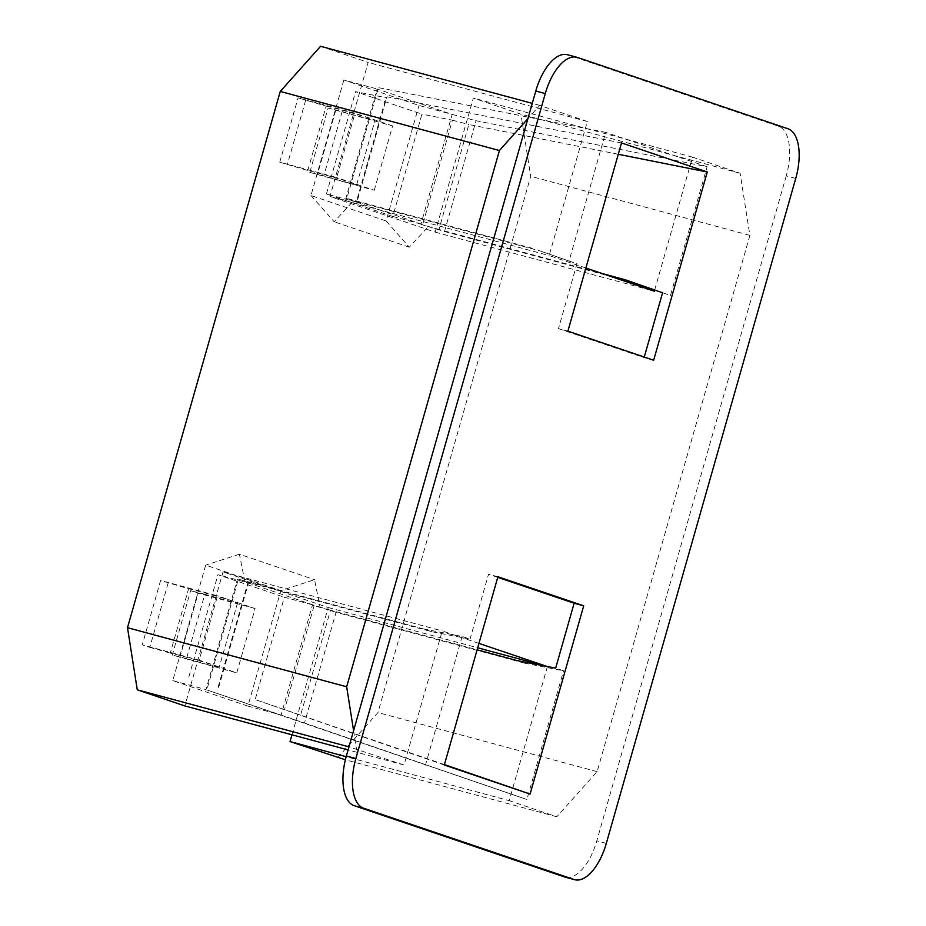 <?xml version="1.0" encoding="UTF-8"?>
<svg xmlns="http://www.w3.org/2000/svg" width="926" height="926" viewBox="0 0 926 926"><rect width="100%" height="100%" fill="white"/><g stroke="black" fill="none" stroke-linecap="round" stroke-linejoin="round"><path stroke-width="0.69" stroke-dasharray="4.63 3.47" d="M320.57 46.3L368.166 62.424L329.969 196.486L435.162 232.125L473.348 98.063L520.933 114.187L530.702 176.299L377.947 712.557L337.631 757.7M291.968 734.804L328.232 607.514L223.039 571.874L184.853 705.936M478.939 643.385L442.223 630.942L404.025 765.015L348.963 746.865M547.405 666.593L509.219 800.654L346.174 756.704M654.682 290.012L692.532 157.142L740.117 173.266L749.886 235.378L597.131 771.636L556.804 816.778L509.219 800.654M585.869 268.008L549.153 255.564L587.339 121.503L539.754 105.379L527.936 118.609M353.582 730.672L356.441 748.891M539.754 105.379L532.276 103.365M597.131 771.636L377.947 712.557M556.804 816.778L345.375 759.783M740.117 173.266L520.933 114.187M749.886 235.378L530.702 176.299M587.339 121.503L368.166 62.424M404.025 765.015L348.095 749.933M223.039 571.874L442.223 630.942M328.232 607.514L477.689 647.795M692.532 157.142L473.348 98.063M435.162 232.125L654.335 291.204M329.969 196.486L549.153 255.564M618.267 154.272L468.834 124.512L438.947 229.451L602.386 273.598M653.663 360.226L644.102 357.633L644.264 357.042M444.422 764.598L300.591 715.138L330.489 610.199L477.121 649.809M300.591 715.138L255.182 699.558L284.34 597.224L314.215 605.28L284.49 709.64M444.306 764.992L255.182 699.558M218.686 687.381L248.585 582.442L431.632 631.682L470.026 639.125L462.12 636.44L423.726 628.997L431.632 631.682M497.922 576.759L488.511 574.236L470.026 639.125M621.508 142.928L386.929 96.767L386.038 97.681L356.302 202.042L326.427 193.985L392.798 216.476L421.943 114.141L355.572 91.651L386.038 97.681M567.881 331.161L558.482 328.626L576.956 263.736L540.09 250.934L357.042 201.706L386.929 96.767M392.798 216.476L422.673 224.532L452.409 120.172L421.943 114.141M452.409 120.172L468.834 124.512M356.302 202.042L422.673 224.532M438.947 229.451L420.902 224.358L452.212 114.419L419.003 105.471L343.87 80.018L377.079 88.965L378.375 87.634L605.708 132.372L569.05 261.063L540.09 250.934M625.073 279.733L670.493 295.429L707.14 166.749L476.057 120.727L452.212 114.419L377.079 88.965L345.768 198.893L346.822 198.407L378.375 87.634M662.588 292.755L670.493 295.429M569.05 261.063L576.956 263.736M795.735 178.44L786.243 175.882A44.622 21.124 105.1 0 0 778.43 126.202L568.043 54.912A44.622 21.124 -74.9 0 0 567.441 54.727M786.243 175.882L596.819 840.843A44.622 21.124 -74.9 0 1 565.173 877.142M516.615 660.481L524.521 663.155L563.564 670.806L555.658 668.132M199.206 660.18L142.28 644.832L160.603 580.475L217.529 595.823L199.206 660.18L236.767 672.901L255.101 608.556L217.529 595.823M188.591 588.774A25.94 0.683 -164.1 0 1 216.117 596.089A25.94 0.683 -164.1 0 1 237.542 602.907A25.94 0.683 -164.1 0 1 204.831 594.26L186.496 658.617A25.94 0.683 -164.1 0 0 219.207 667.252A25.94 0.683 -164.1 0 0 197.794 660.446A25.94 0.683 -164.1 0 0 170.268 653.119L188.591 588.774L160.603 580.475M179.841 657.564L198.176 593.207L190.64 590.661L172.305 655.006L236.767 672.901M255.101 608.556L198.176 593.207M204.831 594.26L190.64 590.661M168.138 583.033L149.804 647.378L142.28 644.832M149.804 647.378L170.268 653.119M186.496 658.617L172.305 655.006M247.913 706.087L172.78 680.622L205.676 565.138L280.821 590.591L314.574 579.688L320.037 607.143L312.444 605.106L281.122 715.034L247.913 706.087L280.821 590.591M218.119 687.15L247.844 582.79L217.969 574.733L284.34 597.224M188.811 677.068L217.969 574.733M497.748 577.361L488.511 574.236M247.844 582.79L314.215 605.28M423.726 628.997L238.364 579.144L206.811 689.916L526.906 799.497L563.564 670.806M462.12 636.44L425.462 765.131M172.78 680.622L205.989 689.569L237.311 579.641L248.585 582.442M524.521 663.155L336.045 612.248L304.492 723.009L206.811 689.916M238.364 579.144L237.311 579.641M330.489 610.199L320.037 607.143M244.892 581.69L239.44 554.234L314.574 579.688M239.44 554.234L205.676 565.138M336.045 612.248L312.444 605.106M304.492 723.009L526.906 799.497M279.756 162.2L298.091 97.843L355.017 113.192L336.682 177.549L279.756 162.2L307.791 170.5A25.94 0.683 15.9 0 1 335.351 177.838A25.94 0.683 15.9 0 1 356.695 184.621A25.94 0.683 15.9 0 1 323.811 175.928L309.793 172.375L328.117 108.029L342.145 111.583L323.811 175.928M307.791 170.5L326.126 106.143L298.091 97.843M305.615 100.402L287.291 164.747M309.793 172.375L374.254 190.27L336.682 177.549M374.254 190.27L392.578 125.924L328.117 108.029M335.652 110.576L317.329 174.933M326.126 106.143A25.94 0.683 15.9 0 1 353.686 113.481A25.94 0.683 15.9 0 1 375.018 120.264A25.94 0.683 15.9 0 1 342.145 111.583M392.578 125.924L355.017 113.192M343.87 80.018L310.974 195.502L386.107 220.967L419.003 105.471M420.902 224.358L444.503 231.5L610.292 276.284M632.134 282.187L632.979 282.407M444.503 231.5L476.057 120.727M707.14 166.749L605.708 132.372M386.107 220.967L409.28 247.207L428.495 226.407M310.974 195.502L334.147 221.754L353.35 200.942L357.042 201.706M409.28 247.207L334.147 221.754M326.427 193.985L355.572 91.651M353.35 200.942L345.768 198.893M532.184 248.261L346.822 198.407M558.482 328.626L644.102 357.633M787.91 128.749L778.43 126.202M606.31 843.401L596.819 840.843M577.535 57.47L568.043 54.912M237.542 602.907L219.207 667.252M356.695 184.621L375.018 120.264"/><path stroke-width="1.39" d="M348.095 749.933L184.853 705.936L137.268 689.812L127.499 627.701L280.254 91.442L320.57 46.3L532.276 103.365M345.375 759.783L290.046 741.576L291.968 734.804M546.896 666.419L478.939 643.385M585.869 268.008L654.335 291.204L654.682 290.012M527.936 118.609L499.427 150.521L280.254 91.442M353.582 730.672L346.671 686.779L499.427 150.521M348.963 746.865L137.268 689.812M346.671 686.779L127.499 627.701M477.689 647.795L546.409 666.315M346.174 756.704L290.046 741.576M707.279 171.993L621.508 142.928L567.881 331.161L653.663 360.226L707.279 171.993L618.267 154.272M602.386 273.598L625.073 279.733L662.588 292.755L644.264 357.042M530.089 794.057L444.306 764.992L497.922 576.759L583.704 605.824L530.089 794.057L444.422 764.598M583.704 605.824L574.132 603.243L555.658 668.132L516.615 660.481L477.121 649.809M574.664 879.7A44.622 21.124 -74.9 0 0 606.31 843.401L795.735 178.44A44.622 21.124 105.1 0 0 787.91 128.749L577.535 57.47A44.622 21.124 -74.9 0 0 576.921 57.285L567.441 54.727A44.622 21.124 -74.9 0 0 535.784 91.026L346.37 755.986A44.622 21.124 105.1 0 0 354.183 805.678L564.571 876.957A44.622 21.124 -74.9 0 0 565.173 877.142L574.664 879.7A44.622 21.124 -74.9 0 1 574.051 879.515L564.571 876.957M574.132 603.243L497.748 577.361M576.921 57.285A44.622 21.124 -74.9 0 0 545.275 93.584L355.862 758.544A44.622 21.124 105.1 0 0 363.675 808.236L574.051 879.515M610.292 276.284L632.134 282.187M363.675 808.236L354.183 805.678M355.862 758.544L346.37 755.986M545.275 93.584L535.784 91.026"/></g></svg>
